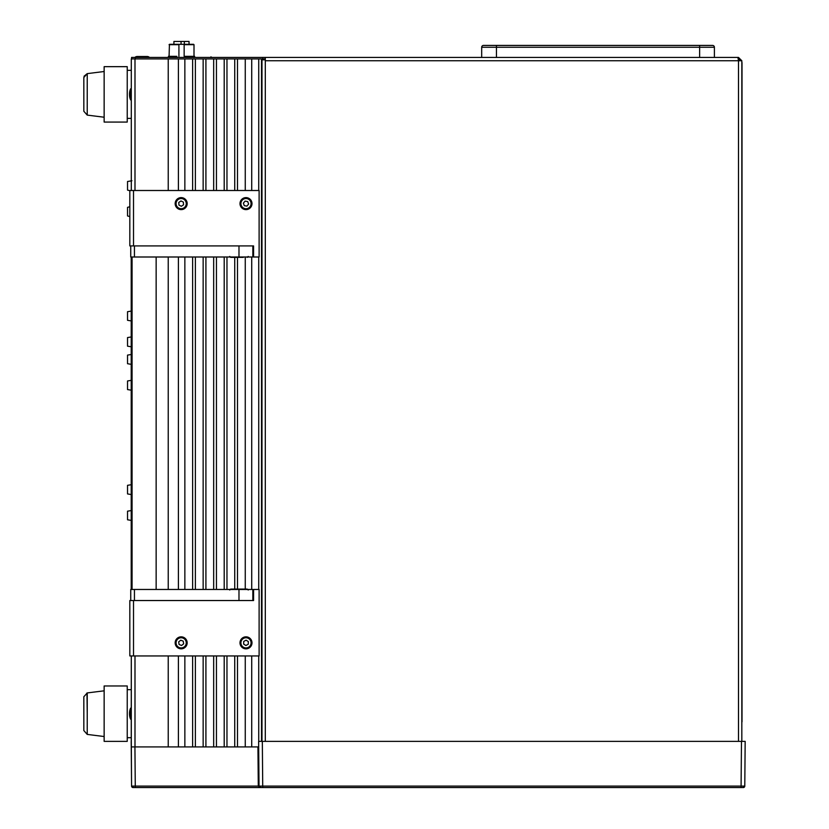 <?xml version="1.0" encoding="UTF-8"?>
<svg xmlns="http://www.w3.org/2000/svg" width="829" height="829" viewBox="0 0 829 829"><rect width="100%" height="100%" fill="white"/><g stroke="black" fill="none" stroke-linecap="round" stroke-linejoin="round"><path stroke-width="1.24" d="M741.085 787.55L133.054 787.55A1.482 1.482 0 0 1 131.573 786.089L135.272 786.089L135.272 787.55L133.054 787.55L260.503 787.55L258.285 786.089L135.272 786.089L258.285 786.089L257.943 746.919L134.93 746.919L135.272 786.089L134.93 746.919L258.679 746.919L257.943 746.919L258.285 786.089L262.72 786.089L260.099 786.089A1.482 1.047 90 0 0 261.145 787.55L262.72 787.55L262.72 786.089L260.099 786.089L262.72 786.089L262.72 787.55L145.914 787.55L743.302 787.55A1.482 1.482 0 0 0 744.784 786.089L743.696 786.089A1.482 1.047 90 0 1 742.649 787.55L741.085 787.55L741.085 786.089L741.085 787.55L743.198 787.55M83.833 729.396L83.833 696.774L83.833 729.396M104.143 736.525L87.232 734.411L87.232 713.665L87.232 734.411L83.833 730.567L83.833 696.774L87.232 692.93L87.232 713.665L86.972 692.971M104.143 685.966L104.143 741.375L127.231 741.375L127.231 685.966L104.143 685.966L104.143 737.686M83.833 110.091L83.833 77.47L83.833 110.091M742.017 721.893L742.017 62.507L742.017 721.893M742.649 787.55A1.482 1.047 -90 0 0 743.696 786.089L744.784 786.089L745.167 741.375L741.831 741.375L741.831 60.755L741.831 741.375L743.768 741.375L741.478 741.375L745.167 741.375L744.784 786.089A1.482 1.482 0 0 1 743.302 787.55M134.93 746.919L131.293 746.919L131.293 655.946L131.241 746.919L131.189 741.375L131.241 746.919L134.93 746.919L131.241 746.919L131.573 786.089L131.293 741.375M260.503 787.55A1.482 1.482 0 0 1 259.021 786.089L258.627 741.375L741.478 741.375L258.627 741.375L259.021 786.089A1.482 1.482 0 0 0 260.503 787.55L261.145 787.55A1.482 1.047 -90 0 1 260.099 786.089L258.285 786.089L259.591 787.239M712.557 45.419A1.845 1.845 0 0 1 714.401 47.263A1.845 1.845 0 0 0 712.557 45.419A1.845 1.845 0 0 1 714.401 47.263A1.845 1.845 0 0 0 712.557 45.419A1.845 1.845 0 0 1 714.401 47.263L699.624 47.263L699.624 57.429L699.624 47.263L714.401 47.263L714.401 57.429L714.401 47.263A1.845 1.845 0 0 0 712.557 45.419L699.624 45.419L699.624 47.263L699.624 45.419L496.457 45.419L496.457 47.263L699.624 47.263L496.457 47.263L496.457 45.419L483.525 45.419A1.845 1.845 0 0 0 481.68 47.263A1.845 1.845 0 0 1 483.525 45.419A1.845 1.845 0 0 0 481.68 47.263A1.845 1.845 0 0 1 483.525 45.419A1.845 1.845 0 0 0 481.68 47.263A1.845 1.845 0 0 1 483.525 45.419A1.845 1.845 0 0 0 481.68 47.263A1.845 1.845 0 0 1 483.525 45.419L712.557 45.419A1.845 1.845 0 0 1 714.401 47.263A1.845 1.845 0 0 0 712.557 45.419L707.013 45.419M489.069 45.419L483.525 45.419M481.68 47.263L496.457 47.263L481.68 47.263L481.68 57.429L481.68 47.263M496.457 57.429L496.457 47.263L496.457 57.429M104.143 117.221L87.232 115.107L87.232 94.371L87.232 115.107L83.833 111.262L83.833 77.47L87.232 73.626L87.232 94.371L87.232 73.626L84.03 76.247M169.178 57.429L169.541 56.869L170.681 57.429L169.541 56.869L170.308 56.869M104.143 118.381L104.143 66.662L127.231 66.662L127.231 118.381L131.293 118.381M104.143 66.662L104.143 122.07L127.231 122.07L127.231 66.662M127.231 70.351L131.293 70.351M184.349 41.45L189.043 41.45L184.349 41.45L184.349 44.31L184.349 41.45L181.054 41.45L184.349 41.45M189.043 44.31L189.043 41.45L189.043 44.31M181.054 41.45L181.054 44.31L181.054 41.45L173.914 41.45L173.914 44.31M176.805 56.32L176.805 57.429L176.805 56.32L168.463 56.32L168.463 57.429M178.919 44.683L178.919 56.32L178.919 44.683L169.075 44.683L178.919 44.683M184.152 56.32L184.152 44.683L184.152 56.32L186.266 56.32L184.152 56.32M186.266 57.429L186.266 56.32L186.266 57.429M170.359 44.31L193.634 44.31L184.152 44.683L194.007 44.683L194.007 56.32M238.586 589.087L247.291 589.087L230.669 589.087L229.747 590.01M239.747 589.087L235.498 589.087M132.07 257L132.07 589.46L132.07 257M248.026 257L130.744 257L130.744 245.912L130.744 257L134.443 257L134.443 245.912L134.443 257L238.98 257L238.98 245.912L238.98 257L252.835 257L252.835 245.912M252.835 600.538L252.835 589.46L134.443 589.46L134.443 600.538L134.443 589.46L130.744 589.46L130.744 600.538L130.744 589.46L248.026 589.46M238.98 589.46L238.98 600.538L238.98 589.46M245.995 636.838A6 6 0 0 1 251.995 642.838A6 6 0 0 1 245.995 648.838A6 6 0 0 1 239.995 642.838A6 6 0 0 1 245.995 636.838A6 6 0 0 0 239.995 642.838A6 6 0 0 0 245.995 648.838A6 6 0 0 0 251.995 642.838A6 6 0 0 0 245.995 636.838M181.168 636.838A6 6 0 0 1 187.167 642.838A6 6 0 0 1 181.168 648.838A6 6 0 0 1 175.168 642.838A6 6 0 0 1 181.168 636.838A6 6 0 0 1 187.167 642.838A6 6 0 0 1 181.168 648.838M259.114 589.46L253.57 589.46L253.57 600.538L133.51 600.538L133.51 655.946L259.114 655.946L259.114 589.46L259.114 655.946L133.51 655.946L133.51 600.538L253.57 600.538L253.57 589.46L259.114 589.46M129.821 600.538L133.51 600.538L129.821 600.538L129.821 655.946L133.51 655.946L129.821 655.946L129.821 600.538M248.627 204.058L247.695 201.561L245.073 201.115L243.374 203.167L244.296 205.675L246.928 206.12L248.627 204.058L246.928 206.12L244.296 205.675L243.374 203.167L245.073 201.115L247.695 201.561L248.627 204.058L246.928 206.12L248.627 204.058L247.695 201.561L248.627 204.058M205.913 58.9L205.913 190.504L205.913 58.9L203.146 58.9L203.146 190.504L203.146 58.9L205.913 58.9L205.913 190.504L205.913 58.9L213.675 58.9L213.675 190.504L213.675 58.9L216.442 58.9L216.442 190.504L216.442 58.9L216.442 190.504L216.442 58.9L205.913 58.9M205.913 257L205.913 589.46L205.913 257M205.913 655.946L205.913 746.919L205.913 655.946M216.442 257L216.442 589.46L216.442 257M216.442 655.946L216.442 746.919L216.442 655.946M226.97 746.919L226.97 655.946L226.97 746.919M226.97 589.46L226.97 257L226.97 589.46M226.97 190.504L226.97 58.9L224.203 58.9L224.203 190.504L224.203 58.9L226.97 58.9L226.97 190.504M224.203 257L224.203 589.46L224.203 257M224.203 655.946L224.203 746.919L224.203 655.946M203.146 257L203.146 589.46L203.146 257M203.146 655.946L203.146 746.919L203.146 655.946M168.235 746.919L168.235 655.946L168.235 746.919M168.235 589.46L168.235 257L168.235 589.46M168.235 190.504L168.235 58.9L134.992 58.9L134.992 190.504L134.992 58.9L168.235 58.9L168.235 190.504M134.992 655.946L134.992 746.919L134.992 655.946M237.498 746.919L237.498 655.946L237.498 746.919M237.498 589.087L237.498 257.363L237.498 589.087M237.498 190.504L237.498 58.9L237.498 190.504M195.385 58.9L195.385 190.504L195.385 58.9L192.618 58.9L192.618 190.504L192.618 58.9L203.146 58.9L195.385 58.9M195.385 257L195.385 589.46L195.385 257M195.385 655.946L195.385 746.919L195.385 655.946M184.857 746.919L184.857 655.946L184.857 746.919M184.857 647.573L184.857 646.319L184.857 647.573M184.857 639.346L184.857 638.102L184.857 639.346M184.857 589.46L184.857 257L184.857 589.46M184.857 208.348L184.857 207.105L184.857 208.348M184.857 200.131L184.857 198.887L184.857 200.131M184.857 190.504L184.857 58.9L178.401 58.9L178.401 190.504L178.401 58.9L184.857 58.9L184.857 190.504M178.401 198.297L178.401 199.364L178.401 198.297M178.401 207.872L178.401 208.939L178.401 207.872M178.401 257L178.401 589.46L178.401 257M178.401 637.511L178.401 638.579L178.401 637.511M178.401 647.097L178.401 648.164L178.401 647.097M178.401 655.946L178.401 746.919L178.401 655.946M251.726 746.919L251.726 655.946L251.726 746.919M251.726 644.641L251.726 641.035L251.726 644.641M251.726 589.46L251.726 257L251.726 589.46M251.726 205.416L251.726 201.82L251.726 205.416M251.726 190.504L251.726 58.9L245.26 58.9L245.26 190.504L245.26 58.9L262.71 58.9L262.71 57.429L135.272 57.429L135.272 58.9L135.272 57.429L265.301 57.429L265.301 59.823L261.974 59.823L261.974 741.375L261.974 59.823L265.301 59.823L265.301 57.429L738.504 57.429L262.71 57.429L262.71 58.9L251.726 58.9L251.726 190.504M245.26 197.665L245.26 198.597L245.26 197.665M245.26 208.639L245.26 209.571L245.26 208.639M245.26 257.363L245.26 589.087L245.26 257.363M245.26 636.879L245.26 637.812L245.26 636.879M245.26 647.863L245.26 648.796L245.26 647.863M245.26 655.946L245.26 746.919L245.26 655.946M192.618 257L192.618 589.46L192.618 257M192.618 655.946L192.618 746.919L192.618 655.946M237.498 58.9L234.731 58.9L234.731 190.504L234.731 58.9L245.26 58.9L237.498 58.9M234.731 257.363L234.731 589.087L234.731 257.363L236.711 257.363M234.731 655.946L234.731 746.919L234.731 655.946M213.675 257L213.675 589.46L213.675 257M213.675 655.946L213.675 746.919L213.675 655.946M131.293 58.9L134.992 58.9L131.293 58.9L131.293 190.504L131.293 58.9M738.173 58.9L739.333 58.9L738.173 58.9L739.333 58.9L738.173 58.9L739.333 58.9L739.333 60.755M262.327 741.375L262.72 786.089L743.696 786.089L262.72 786.089L262.327 741.375L258.627 741.375M741.085 786.089L741.478 741.375L741.085 786.089M129.821 190.504L259.114 190.504L129.821 190.504L129.821 245.912L133.51 245.912L133.51 190.504L133.51 245.912L253.57 245.912L253.57 257L259.114 257L259.114 190.504L259.114 257L253.57 257L253.57 245.912L129.821 245.912L129.821 190.504M245.995 197.613A6 6 0 0 1 251.995 203.613A6 6 0 0 1 245.995 209.623A6 6 0 0 1 239.995 203.613A6 6 0 0 1 245.995 197.613M181.168 197.613A6 6 0 0 1 187.167 203.613A6 6 0 0 1 181.168 209.623A6 6 0 0 1 175.168 203.613A6 6 0 0 1 181.168 197.613A6 6 0 0 1 187.167 203.613A6 6 0 0 1 181.168 209.623M134.909 57.429A3.326 3.326 0 0 1 137.21 56.507L137.21 57.429L137.21 56.507A3.326 3.326 0 0 0 134.909 57.429A3.326 3.326 0 0 1 137.21 56.507L147.179 56.507A3.326 3.326 0 0 1 149.479 57.429A3.326 3.326 0 0 0 147.179 56.507L147.179 57.429L147.179 56.507A3.326 3.326 0 0 1 149.479 57.429M265.301 60.755L738.504 60.755L265.301 60.755L265.301 741.375L265.301 59.823M738.504 60.755L737.914 57.429L741.831 60.755L738.504 60.755L738.504 741.375L738.504 60.755L737.914 57.429M168.235 58.9L178.401 58.9L168.235 58.9M184.857 58.9L192.618 58.9L184.857 58.9M216.442 58.9L224.203 58.9L216.442 58.9M226.97 58.9L234.731 58.9L226.97 58.9M741.831 60.755L738.504 57.429L741.831 60.755M131.573 57.429L135.272 57.429L131.573 57.429L131.573 58.9L131.573 57.429M129.697 91.905L129.697 91.905A13.824 13.824 0 0 0 129.511 93.439L129.511 95.294A13.824 13.824 0 0 0 129.697 96.827L129.697 96.993A13.855 13.855 0 0 0 130.609 99.905L130.609 88.827L130.609 99.905L131.293 99.905M131.935 180.753L127.531 181.499L127.531 190.09L129.821 190.68M131.935 354.377L127.531 355.113L127.531 363.713L131.935 364.449M129.511 712.743A13.824 13.824 0 0 1 129.697 711.209L129.697 711.209A13.824 13.824 0 0 0 129.511 712.743L129.511 714.598A13.824 13.824 0 0 0 129.697 716.132L129.697 716.132A13.824 13.824 0 0 1 129.511 714.598L129.697 712.743M130.609 708.484L130.609 719.209L130.609 708.484M131.935 310.968L127.531 311.714L127.531 320.305L131.935 321.041M129.821 206.763L127.531 207.354L127.531 215.954L129.821 216.545M131.935 336.833L127.531 337.569L127.531 346.17L131.935 346.905M131.935 484.592L127.531 485.328L127.531 493.929L131.935 494.664M261.508 741.375L261.508 58.9M258.741 58.9L258.741 190.504L258.741 58.9M258.741 257L258.741 589.46L258.741 257M258.741 655.946L258.741 741.375L258.741 655.946M131.935 380.231L127.531 380.977L127.531 389.568L131.935 390.304M131.935 510.446L127.531 511.182L127.531 519.783L131.935 520.519M180.795 640.195L183.261 641.19L183.644 643.832L181.541 645.48L179.074 644.485L178.691 641.843L180.795 640.195L183.261 641.19L183.644 643.832L183.261 641.19L180.795 640.195L178.691 641.843L179.074 644.485L181.541 645.48L183.644 643.832L183.261 641.19L180.795 640.195M176.453 640.941A5.078 5.078 0 0 0 179.282 647.553A5.078 5.078 0 0 0 185.883 644.724A5.078 5.078 0 0 0 183.054 638.123A5.078 5.078 0 0 0 176.453 640.941A5.078 5.078 0 0 1 183.054 638.123A5.078 5.078 0 0 1 185.883 644.724A5.078 5.078 0 0 1 179.282 647.553A5.078 5.078 0 0 1 176.453 640.941M133.707 787.55L135.272 787.55L135.272 786.089L132.661 786.089A1.482 1.047 90 0 0 133.707 787.55A1.482 1.047 -90 0 1 132.661 786.089L131.573 786.089A1.482 1.482 0 0 0 133.054 787.55M240.99 202.773A5.078 5.078 0 0 0 245.146 208.628A5.078 5.078 0 0 0 251 204.462A5.078 5.078 0 0 0 246.845 198.608A5.078 5.078 0 0 0 240.99 202.773A5.078 5.078 0 0 1 246.845 198.608A5.078 5.078 0 0 1 251 204.462A5.078 5.078 0 0 1 245.146 208.628A5.078 5.078 0 0 1 240.99 202.773M131.293 719.209L130.609 719.209A13.855 13.855 0 0 1 129.697 716.297M127.231 689.655L131.293 689.655M210.877 56.869L212.006 57.429L210.877 56.869M743.768 741.375L742.66 741.375M129.697 96.993L129.697 96.827A13.824 13.824 0 0 1 129.511 95.294L129.511 93.439M170.049 56.869L169.168 57.253M127.531 189.105L127.531 182.473M127.531 318.357C127.531 325.237 127.531 301.3 127.531 318.357M127.531 362.729L127.531 356.097M127.531 486.032L127.531 493.224L127.531 486.032M133.158 787.55L135.272 787.55L133.158 787.55M250.317 645.511A5.078 5.078 0 0 1 243.322 647.159A5.078 5.078 0 0 1 241.674 640.164A5.078 5.078 0 0 0 243.322 647.159A5.078 5.078 0 0 0 250.317 645.511A5.078 5.078 0 0 0 248.669 638.517A5.078 5.078 0 0 0 241.674 640.164A5.078 5.078 0 0 1 248.669 638.517A5.078 5.078 0 0 1 250.317 645.511M248.265 644.237L248.348 641.573L248.265 644.237L245.912 645.501L243.653 644.102L243.726 641.439L246.078 640.175L248.348 641.573L248.265 644.237L248.348 641.573L246.078 640.175L248.348 641.573L246.078 640.175L243.726 641.439L243.653 644.102L245.912 645.501L248.265 644.237M131.189 741.375L131.241 746.919M192.017 44.31L169.437 44.31L169.075 56.32M194.618 57.429L194.618 56.32L186.266 56.32M741.831 62.507L741.831 80.983M740.349 60.755L738.504 58.9L738.504 57.429L738.504 58.9M243.239 257.363L235.094 257.363L243.239 257.363M229.747 256.441L230.669 257.363L235.094 257.363M185.395 200.805A5.078 5.078 0 0 1 183.986 207.851A5.078 5.078 0 0 1 176.94 206.431A5.078 5.078 0 0 1 178.349 199.385A5.078 5.078 0 0 1 185.395 200.805A5.078 5.078 0 0 0 178.349 199.385A5.078 5.078 0 0 0 176.94 206.431A5.078 5.078 0 0 0 183.986 207.851A5.078 5.078 0 0 0 185.395 200.805M183.385 202.141L181.002 200.96L183.385 202.141L183.551 204.804L183.385 202.141L181.002 200.96L178.774 202.431L178.95 205.095L181.333 206.276L183.551 204.804L183.385 202.141L183.551 204.804L181.333 206.276L178.95 205.095L178.774 202.431L181.002 200.96L183.385 202.141M265.301 58.9L262.71 58.9L265.301 58.9M181.541 645.48L183.644 643.832L181.541 645.48M175.997 639.791L175.997 645.884M243.726 641.439L243.653 644.102L243.726 641.439L246.078 640.175L243.726 641.439M181.333 206.276L183.551 204.804L181.333 206.276M263.912 58.9L263.912 59.823M243.374 203.167L244.296 205.675L243.374 203.167M178.774 202.431L178.95 205.095L178.774 202.431M83.833 696.774L87.232 692.93L104.143 690.816M87.232 73.626L104.143 71.512M248.213 590.01L247.291 589.087M156.142 589.46L156.142 257M131.293 88.827L130.609 88.827A13.855 13.855 0 0 0 129.697 91.739M131.293 708.132L130.609 708.132A13.855 13.855 0 0 0 129.697 711.044M131.21 589.46L131.21 257M127.231 737.686L131.293 737.686M248.213 256.441L247.291 257.363"/></g></svg>
